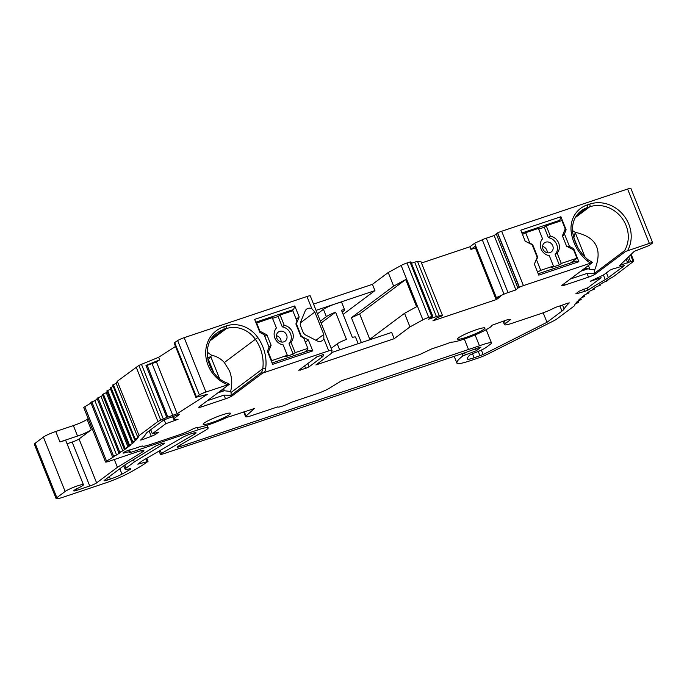 <?xml version="1.0" encoding="UTF-8"?>
<svg xmlns="http://www.w3.org/2000/svg" width="687" height="687" viewBox="0 0 687 687"><rect width="100%" height="100%" fill="white"/><g stroke="black" fill="none" stroke-linecap="round" stroke-linejoin="round"><path stroke-width="1.03" d="M627.557 250.712A31.774 28.622 53.2 0 0 623.461 215.125A31.774 28.622 53.2 0 0 589.695 204.108A2.267 0.945 71.5 0 1 589.747 206.796A29.507 26.578 -126.8 0 1 621.357 217.35A29.507 26.578 -126.8 0 1 624.517 250.729L625.651 251.408L649.352 243.404A5.676 0.704 -21.8 0 1 652.65 242.777A5.676 0.704 -21.8 0 1 652.504 243.052L649.155 245.525L634.299 251.296L619.691 265.517L630.623 261.635L633.758 261.197L613.585 276.56A181.591 22.448 158.2 0 0 606.527 280.614L607.806 280.622L603.71 282.28A181.591 22.448 158.2 0 0 599.107 285.096L600.636 285.011L596.608 286.677A181.591 22.448 158.2 0 0 592.572 289.313L594.341 289.124L590.408 290.79A181.591 22.448 158.2 0 0 586.964 293.237L588.974 292.937L585.144 294.594A181.591 22.448 158.2 0 0 582.31 296.836L584.56 296.432L580.85 298.072A181.591 22.448 158.2 0 0 578.643 300.099L581.116 299.592L577.561 301.207A181.591 22.448 158.2 0 0 576.041 302.941L578.763 302.297L575.311 303.92A181.591 22.448 158.2 0 0 574.143 306.033L556.771 319.026A11.353 1.4 -21.8 0 1 553.49 320.941L488.208 353.882A11.353 1.4 -21.8 0 1 477.766 358.202L470.157 360.752A22.697 2.808 -21.8 0 1 456.984 363.277A22.697 2.808 -21.8 0 1 456.975 363.268A90.796 11.224 -21.8 0 1 462.944 355.875L476.34 350.705L480.943 347.15L478.169 347.811L466.001 352.379L163.712 453.712A5.676 0.704 -21.8 0 1 160.415 454.339A5.676 0.704 -21.8 0 1 161.471 453.437L194.49 434.193A8.51 1.056 158.2 0 0 195.503 433.531A8.51 1.056 158.2 0 0 196.07 432.836A8.51 1.056 158.2 0 0 190.488 433.995A8.51 1.056 158.2 0 0 181.84 437.799L142.14 460.943L137.804 464.189L147.894 461.484A90.796 11.224 -21.8 0 1 127.688 473.652A22.697 2.808 -21.8 0 1 105.291 483.055L62.689 497.336A11.353 1.4 -21.8 0 1 56.102 498.599A11.353 1.4 -21.8 0 1 56.849 497.663L65.145 491.471A10.211 1.262 -21.8 0 1 75.527 486.559A10.211 1.262 -21.8 0 1 83.428 484.721L65.866 440.805A10.211 1.262 158.2 0 0 59.932 441.947L55.75 431.488L73.363 425.579A11.353 1.4 -21.8 0 0 87.094 419.353L88.159 418.563M55.75 431.488A10.211 1.262 158.2 0 0 43.393 437.095L35.106 443.287A11.353 1.4 158.2 0 0 34.35 444.223L56.102 498.599M652.65 242.777L630.898 188.401A5.676 0.704 158.2 0 0 627.609 189.037L501.673 231.244A5.676 0.704 158.2 0 0 497.637 232.833L496.186 233.709L517.938 288.085L519.389 287.209A5.676 0.704 -21.8 0 1 523.425 285.62L592.383 262.554L591.249 261.876M421.483 263.009L469.882 246.788L474.623 243.241L482.265 239.78A5.676 0.704 158.2 0 1 486.284 238.191L494.159 235.555L496.289 233.958M436.408 316.578A5.676 0.704 -21.8 0 1 439.285 315.848L442.548 315.659L420.796 261.283L417.541 261.472A5.676 0.704 158.2 0 0 414.665 262.202L436.408 316.578L428.533 319.215L432.827 316.338L428.731 317.36A5.676 0.704 -21.8 0 0 422.9 319.841L401.148 265.465L388.215 272.533L393.651 286.127L405.691 279.549L416.571 306.737L404.531 313.315L409.967 326.909L394.175 338.708L315.9 364.943L331.692 353.144L332.01 350.301A5.676 0.704 -21.8 0 0 332.01 350.258A5.676 0.704 -21.8 0 0 328.712 350.885L262.649 373.084L232.386 395.703A5.676 0.704 158.2 0 1 225.516 398.821L202.038 406.695A5.676 0.704 158.2 0 1 198.741 407.322A5.676 0.704 158.2 0 1 199.118 406.859L229.381 384.239L205.928 392.045A5.676 0.704 -21.8 0 0 199.385 394.939L177.641 340.563L174.103 342.95L195.855 397.326L199.385 394.939M411.582 263.233L414.665 262.202M432.827 316.338L410.912 261.927L409.984 261.979L431.728 316.355M401.148 265.465A5.676 0.704 158.2 0 1 406.987 262.984L409.984 261.979M313.538 304.075L372.431 284.332L388.215 272.533M310.266 295.925A5.676 0.704 158.2 0 0 310.258 295.882A5.676 0.704 158.2 0 0 306.96 296.509L184.185 337.669A5.676 0.704 158.2 0 0 177.641 340.563M175.511 346.463L158.62 357.283L138.851 365.424L117.297 381.251A181.591 22.448 -21.8 0 1 116.163 383.32L112.685 384.995L134.429 439.371L137.915 437.696A181.591 22.448 158.2 0 0 139.049 435.627L117.297 381.251M113.235 386.369L110.246 387.786L131.998 442.162L135.631 440.453A181.591 22.448 158.2 0 0 137.194 438.658L134.429 439.371M110.762 389.065A181.591 22.448 -21.8 0 1 110.59 389.211L106.811 390.946L128.563 445.322L132.342 443.587A181.591 22.448 158.2 0 0 134.549 441.561L131.998 442.162M107.224 391.976A181.591 22.448 -21.8 0 1 106.296 392.689L102.397 394.441L124.141 448.817L128.048 447.065A181.591 22.448 158.2 0 0 130.882 444.824L128.563 445.322M102.741 395.308A181.591 22.448 -21.8 0 1 101.032 396.502L97.022 398.262L118.774 452.63L122.784 450.878A181.591 22.448 158.2 0 0 126.228 448.422L124.141 448.817M97.322 399.001A181.591 22.448 -21.8 0 1 94.832 400.607L90.864 402.384M90.993 403.02A181.591 22.448 -21.8 0 1 84.802 406.738A5.676 0.704 158.2 0 0 83.78 407.623L105.532 461.999A5.676 0.704 -21.8 0 1 106.554 461.114A181.591 22.448 158.2 0 0 114.085 456.563L112.488 456.743L116.584 454.983A181.591 22.448 158.2 0 0 120.62 452.347L118.774 452.63M67.06 443.785L72.178 442.067A5.676 0.704 -21.8 0 0 79.039 438.959L91.277 429.813A11.353 1.4 158.2 0 1 77.545 436.039L59.932 441.947M72.178 442.067L89.739 485.992A5.676 0.704 158.2 0 0 96.609 482.875L117.417 467.315L114.308 459.534M409.967 326.909L422.9 319.841M474.623 243.241L496.366 297.617L495.576 298.21L500.471 296.569L496.521 299.515L432.922 320.838L436.872 317.883L442.548 315.659M496.366 297.617L504.009 294.156A5.676 0.704 -21.8 0 1 508.037 292.568L515.911 289.931L517.938 288.085M624.517 250.729L594.092 273.624L587.033 273.426L588.519 277.144L565.032 285.011A5.676 0.704 158.2 0 1 561.743 285.646A5.676 0.704 158.2 0 1 562.112 285.182L592.383 262.554M588.519 277.144A5.676 0.704 158.2 0 0 595.38 274.027L625.651 251.408M83.428 484.721A10.211 1.262 -21.8 0 1 82.749 485.563A10.211 1.262 -21.8 0 1 75.888 489.084L74.102 490.415A5.676 0.704 158.2 0 0 73.724 490.887A5.676 0.704 158.2 0 0 77.021 490.252L89.739 485.992M117.417 467.315L142.192 452.123A11.353 1.4 158.2 0 0 143.128 451.496A11.353 1.4 158.2 0 0 143.884 450.56A11.353 1.4 158.2 0 0 137.288 451.823L108.829 461.363A5.676 0.704 -21.8 0 1 105.532 461.999M166.675 417.155L145.97 365.398L147.078 365.106L167.774 416.863L157.924 421.509L139.049 435.627M147.078 365.106L167.817 417.138L177.169 413.711L207.405 394.321L195.855 397.326M587.72 287.827L601.134 277.797L590.227 281.258L600.661 276.311A7.943 0.979 -21.8 0 0 604.62 274.182L610.09 270.094L613.852 268.574A11.353 1.4 -21.8 0 0 620.301 266.711L624.517 265.56L608.373 277.625A22.697 2.808 158.2 0 1 605.256 279.618A189.535 23.427 -21.8 0 0 588.02 290.077L584.603 291.477A22.697 2.808 -21.8 0 0 577.655 293.478L575.8 293.821L579.193 291.168L587.72 287.827M134.351 461.922L163.618 443.974A5.676 0.704 158.2 0 0 164.09 443.656A5.676 0.704 158.2 0 0 164.459 443.192A5.676 0.704 158.2 0 0 160.569 444.034A5.676 0.704 158.2 0 0 154.773 446.627L124.94 464.919L104.433 480.247A5.676 0.704 158.2 0 0 104.055 480.72A5.676 0.704 158.2 0 0 107.352 480.084L110.349 479.079A11.353 1.4 158.2 0 0 121.985 474.142A77.176 9.541 158.2 0 0 129.98 469.539A5.676 0.704 158.2 0 0 130.436 469.23A5.676 0.704 158.2 0 0 130.813 468.766A5.676 0.704 158.2 0 0 129.147 468.903A13.62 1.683 -21.8 0 1 125.154 469.238A13.62 1.683 -21.8 0 1 126.056 468.122L134.351 461.922L133.458 459.697M304.633 365.905L305.629 368.387L298.785 370.276L316.552 357L323.465 354.509M305.629 368.387L309.064 366.832L321.817 357.3A22.697 2.808 158.2 0 0 323.345 355.617L323.465 354.535M130.53 452.467L198.26 429.761A17.02 2.104 -21.8 0 1 208.144 427.864A17.02 2.104 -21.8 0 1 207.019 429.263A17.02 2.104 -21.8 0 1 204.984 430.577L178.165 446.215A5.676 0.704 158.2 0 0 177.117 447.117A5.676 0.704 158.2 0 0 180.406 446.481L479.449 345.81A14.753 1.821 -21.8 0 1 491.488 342.933A14.753 1.821 -21.8 0 1 490.509 344.153L486.121 347.424A11.353 1.4 -21.8 0 1 473.618 353.23L469.736 355.085A79.443 9.816 158.2 0 0 467.512 359.061A11.353 1.4 158.2 0 0 474.107 357.798L483.15 354.526L546.989 322.297L561.975 311.099A34.049 4.208 158.2 0 0 564.121 309.013A192.935 23.847 -21.8 0 1 569.325 302.89L567.436 303.25A22.697 2.808 -21.8 0 1 557.08 306.806L554.409 307.896A13.62 1.683 -21.8 0 1 540.738 313.658L512.365 323.173A13.62 1.683 -21.8 0 1 504.456 324.685A13.62 1.683 -21.8 0 1 505.357 323.568L510.656 319.532L507.59 319.661L491.789 325.32A22.13 2.739 -21.8 0 1 490.32 327.141A22.13 2.739 -21.8 0 1 470.346 336.828A22.13 2.739 -21.8 0 1 451.565 342.126L449.375 342.779A13.62 1.683 -21.8 0 1 443.613 344.917L431.573 348.953L419.723 354.552L341.576 380.744L329.837 387.94A11.353 1.4 -21.8 0 1 316.57 393.849L290.953 402.436A7.943 0.979 -21.8 0 1 282.907 405.94A7.943 0.979 -21.8 0 1 277.797 406.996A7.943 0.979 -21.8 0 1 277.823 406.833L252.198 415.42A11.353 1.4 -21.8 0 1 245.611 416.691A11.353 1.4 -21.8 0 1 246.006 416.047L254.327 408.55L231.777 415.927A13.62 1.683 -21.8 0 1 228.307 416.983L226.006 417.851A22.13 2.739 -21.8 0 1 197.014 427.383L193.33 428.722A13.62 1.683 -21.8 0 1 178.723 435.008L150.35 444.523A13.62 1.683 -21.8 0 1 142.441 446.035A13.62 1.683 -21.8 0 1 142.424 445.992L140.68 446.387A22.697 2.808 -21.8 0 1 128.589 450.183L125.171 451.582A189.535 23.427 -21.8 0 1 122.956 453.016L123.815 453.094A11.353 1.4 -21.8 0 1 129.491 452.132A11.353 1.4 -21.8 0 1 129.259 452.621L130.53 452.467L129.525 449.951M204.133 423.072A14.753 1.821 158.2 0 0 203.172 424.051A14.753 1.821 158.2 0 0 211.725 422.642A14.753 1.821 158.2 0 0 229.57 414.544A14.753 1.821 158.2 0 0 230.368 413.17A14.753 1.821 158.2 0 0 218.311 416.288A14.753 1.821 158.2 0 0 204.133 423.072M458.521 337.798A14.753 1.821 158.2 0 0 457.559 338.777A14.753 1.821 158.2 0 0 466.112 337.377A14.753 1.821 158.2 0 0 483.966 329.279A14.753 1.821 158.2 0 0 484.764 327.897A14.753 1.821 158.2 0 0 472.708 331.014A14.753 1.821 158.2 0 0 458.521 337.798M165.739 423.742L152.316 433.772L158.474 432.2L155.305 434.562L151.312 436.391A22.697 2.808 -21.8 0 0 142.776 439.577L140.595 440.058A189.535 23.427 -21.8 0 0 146.091 433.531A22.697 2.808 158.2 0 1 147.533 432.106L163.678 420.04L169.157 417.936A11.353 1.4 -21.8 0 0 177.091 414.974L179.736 414.218L174.112 418.486A7.943 0.979 -21.8 0 0 173.588 419.139A7.943 0.979 -21.8 0 0 174.163 419.276L178.07 419.285L165.739 423.742L164.141 419.757M264.521 372.406A13.62 12.272 53.2 0 0 265.646 368.704A2.267 0.73 -172 0 0 262.752 368.773A11.353 10.228 -126.8 0 1 261.515 372.406L262.649 373.084M261.515 372.406L231.09 395.3L224.031 395.102L225.516 398.821M232.386 395.703L231.914 394.527L231.09 395.3M265.646 368.704A41.993 37.828 53.2 0 0 257.857 337.583L255.375 339.326A39.726 35.784 -126.8 0 1 260.124 348.111A39.726 35.784 -126.8 0 1 262.752 368.773L231.03 392.483L231.175 395.085M207.371 400.684L224.031 395.102M231.03 392.483L230.609 391.461L224.228 390.748L217.779 392.912M228.256 383.552L229.381 384.239M323.783 334.423L314.844 312.078L311.829 308.678A5.676 5.11 53.2 0 0 306.66 309.09A5.676 5.11 53.2 0 0 305.114 311.099L300.631 322.091A5.676 5.11 53.2 0 0 300.683 326.265L302.924 331.881A5.676 5.11 53.2 0 0 305.835 335.101L317.016 340.846A5.676 5.11 53.2 0 0 322.392 340.529A5.676 5.11 53.2 0 0 323.843 338.725L323.783 334.423L315.934 340.288M254.654 319.386L294.766 305.938L299.163 316.913L296.363 323.783L301.378 336.329L308.36 339.919L312.757 350.902L272.636 364.35L267.406 351.28L269.089 347.158L264.074 334.612L259.884 332.456L254.654 319.386M257.857 337.583A28.373 25.556 53.2 0 0 226.332 325.913A2.267 0.945 71.5 0 1 226.375 328.592A26.106 23.513 53.2 0 1 255.375 339.326L224.348 362.521L229.535 370.98C232.051 377.652 232.404 384.48 230.609 391.461M224.348 362.521C220.836 358.691 216.585 356.261 211.596 355.248L210.78 356.673L219.522 378.528M207.199 352.105L211.596 355.248M207.86 359.971L210.78 356.673L207.465 357.79M221.266 390.989L224.228 390.748M213.709 372.603L208.565 359.73L207.912 360.22M196.413 396.846L174.67 342.47M145.97 365.398L159.667 359.894L156.464 361.946L147.173 365.355M159.667 359.894L158.62 357.283M157.924 421.509L136.181 367.141M137.915 437.696L116.163 383.32M135.631 440.453L135.141 439.233M132.342 443.587L110.59 389.211M128.048 447.065L106.296 392.689M122.784 450.878L101.032 396.502M116.584 454.983L94.832 400.607M372.431 284.332L374.939 290.61L316.046 310.344M374.939 290.61L343.131 314.38M358.159 343.663L355.531 337.094A10.211 1.262 158.2 0 0 352.337 337.403L341.456 310.215A10.211 1.262 -21.8 0 1 344.659 309.906L341.731 302.589A10.211 1.262 158.2 0 0 335.797 303.723A10.211 1.262 158.2 0 0 323.44 309.33L326.368 316.655A10.211 1.262 -21.8 0 1 335.591 312.181L346.463 339.369A10.211 1.262 158.2 0 0 337.248 343.835L339.653 349.863M317.437 313.822L323.44 309.33M405.691 279.549L359.662 313.95L351.418 317.695L393.651 286.127M351.418 317.695L361.379 342.59M368.601 340.168L404.531 313.315M331.761 352.517L391.667 332.431L394.175 338.708M359.662 313.95L369.786 339.275M469.882 246.788L470.93 249.398L475.447 247.887M495.945 298.081L496.521 299.515M470.93 249.398L474.872 246.444L495.576 298.21M494.159 235.555L515.911 289.931M569.471 246.47L573.654 248.625L578.883 261.695L538.771 275.143L534.374 264.16L537.182 257.29L532.159 244.744L525.177 241.154L520.789 230.179L560.901 216.731L566.131 229.802L564.448 233.923L569.471 246.47L567.084 246.487M587.033 273.426L570.373 279.008M572.52 230.574L575.294 232.352C596.376 236.963 602.842 249.475 594.693 269.905L594.092 273.624M587.368 269.021L580.773 271.236M594.693 269.905L589.961 269.381L585.985 268.024L587.359 269.021A5.676 2.362 -108.5 0 0 586.002 268.677L582.731 269.776M573.551 236.817A5.676 2.362 -108.5 0 0 573.808 234.954L573.86 237.719L575.294 232.352M476.34 350.705L475.567 348.79M627.72 262.975L626.183 259.145M557.423 222.047L559.768 220.295L560.901 216.731M559.768 220.295L521.905 232.987M564.31 231.158L566.131 229.802M537.543 272.078L540.729 270.334L536.547 259.875L537.672 257.127L532.648 244.581L529.857 243.146L525.675 232.687L522.489 234.439M570.639 262.898L576.934 258.2L561.279 263.447L559.304 264.916L551.481 267.544L553.447 266.067L540.729 270.334M538.222 273.769L576.075 261.077L578.883 261.695M573.654 248.625L572.666 249.364M562.653 236.371L564.448 233.923M538.677 229.14L544.25 227.277L546.217 225.8L561.872 220.553L565.221 228.917L562.421 235.787L566.603 246.247L573.585 249.828L576.934 258.2M546.217 225.8L550.373 236.191A10.211 9.197 53.2 0 1 558.643 242.983A10.211 9.197 53.2 0 1 557.123 253.056L561.279 263.447M557.123 253.056L555.148 254.525L559.304 264.916M544.25 227.277L548.406 237.668A10.211 9.197 -126.8 0 1 556.668 244.46A10.211 9.197 -126.8 0 1 555.148 254.525M548.406 237.668L550.373 236.191M542.97 249.046A5.676 5.11 53.2 0 0 551.257 251.957A5.676 5.11 53.2 0 0 552.752 245.766A5.676 5.11 53.2 0 0 544.465 242.863A5.676 5.11 53.2 0 0 542.97 249.046M553.447 266.067L549.291 255.676A10.211 9.197 53.2 0 1 541.03 248.883A10.211 9.197 53.2 0 1 542.55 238.818L538.393 228.428L525.675 232.687M529.093 243.164L529.857 243.146M532.219 244.898L532.648 244.581M537.062 257.582L537.672 257.127M536.547 259.875L535.62 261.12M542.558 246.478A5.676 5.11 -126.8 0 1 546.835 250.197A5.676 5.11 -126.8 0 1 547.247 252.764M344.659 309.906A10.211 1.262 -21.8 0 1 343.981 310.747L342.203 312.078M320.365 321.138L326.368 316.655M331.237 348.326L337.248 343.835M321.104 323.002L335.591 312.181M255.779 322.194L293.632 309.502L294.766 305.938M291.288 311.254L293.632 309.502M296.174 319.154L299.163 316.913M295.934 324.101L296.363 323.783M305.372 342.16L308.36 339.919M312.757 350.902L309.94 350.284L272.086 362.976M293.169 354.131L289.012 343.74L290.987 342.263L295.144 352.654L293.169 354.131L285.345 356.751L287.321 355.273L271.236 360.847M295.144 352.654L307.862 348.386L307.639 349.769L304.513 352.105M256.182 323.199L272.258 317.634L276.414 328.025A10.211 9.197 53.2 0 0 274.894 338.098A10.211 9.197 53.2 0 0 283.164 344.883L287.321 355.273M259.523 331.563L259.952 331.246L256.603 322.881M271.666 360.52L268.316 352.156L267.887 352.474M272.55 318.347L278.115 316.484L280.09 315.007L292.808 310.747L296.99 321.198L295.874 323.946L300.889 336.501L303.68 337.935L307.862 348.386M290.987 342.263A10.211 9.197 53.2 0 0 292.507 332.19A10.211 9.197 53.2 0 0 284.246 325.398L282.271 326.875A10.211 9.197 -126.8 0 1 290.532 333.667A10.211 9.197 -126.8 0 1 289.012 343.74M280.09 315.007L284.246 325.398M282.271 326.875L278.115 316.484M286.625 334.981A5.676 5.11 53.2 0 0 278.329 332.07A5.676 5.11 53.2 0 0 276.835 338.262A5.676 5.11 53.2 0 0 285.131 341.164A5.676 5.11 53.2 0 0 286.625 334.981M268.316 352.156L271.116 345.295L266.934 334.835L259.952 331.246M268.986 346.883L271.116 345.295M264.804 336.432L266.934 334.835M276.423 335.694A5.676 5.11 -126.8 0 1 280.7 339.404A5.676 5.11 -126.8 0 1 281.12 341.971M600.558 276.363L601.134 277.797M317.471 356.467L306.883 364.222M468.663 349.863L464.326 339.026M546.989 322.297L543.185 312.8M150.702 429.736L152.316 433.772M87.094 419.353L91.277 429.813M79.039 438.959L96.609 482.875M201.42 405.141L202.038 406.695M228.608 383.518C206.761 377.189 199.737 344.144 217.023 333.006A29.507 26.578 -126.8 0 1 223.816 329.451A2.267 0.945 -108.5 0 0 223.764 326.772A31.774 28.622 53.2 0 0 205.756 355.145A31.774 28.622 53.2 0 0 227.732 384.737M223.764 326.772L226.332 325.913M184.185 337.669L205.928 392.045M311.829 308.678L306.96 296.509M328.712 350.885L323.843 338.725M223.55 388.602L224.417 390.766M211.742 338.476L223.816 329.451L226.375 328.592L210.497 340.46M220.905 390.577L221.068 391.006M156.464 361.946L177.169 413.711M152.145 363.818L172.841 415.575M163.154 418.572L141.41 364.196M160.603 419.8L138.851 365.424M135.099 438.959L113.346 384.583M132.746 441.715L110.993 387.339M129.388 444.841L107.636 390.465M125.051 448.302L103.299 393.926M119.761 452.089L98.018 397.713M113.553 456.168L91.809 401.792M106.554 461.114L84.802 406.738M142.192 452.123L141.582 450.595M314.844 312.078L300.382 322.881M406.987 262.984L428.731 317.36M410.912 261.927L432.655 316.303M417.541 261.472L439.285 315.848M482.265 239.78L504.009 294.156M486.284 238.191L508.037 292.568M497.474 232.91L519.217 287.286M497.637 232.833L519.389 287.209M501.673 231.244L523.425 285.62M587.136 204.966A28.373 25.556 53.2 0 0 571.292 232.515A41.993 37.828 53.2 0 0 587.299 260.888L587.969 259.738C579.553 252.49 574.478 243.499 572.752 232.773C571.713 223.395 574.521 216.07 581.176 210.797A26.106 23.513 -126.8 0 1 587.179 207.654A2.267 0.945 -108.5 0 0 587.136 204.966L589.695 204.108M587.299 260.888A13.62 12.272 53.2 0 0 590.768 263.044M649.352 243.404L627.609 189.037M594.908 272.851L595.38 274.027M564.413 283.465L565.032 285.011M572.752 232.773A2.267 0.507 171.7 0 0 571.292 232.515M576.513 215.624L587.179 207.654L589.747 206.796L575.294 217.59M573.173 235.169L573.808 234.954M575.208 232.498L585.023 257.041M588.416 265.517L589.961 269.381M573.86 237.719L577.673 247.26M585.771 267.501L585.985 268.024M627.411 257.96L629.12 262.228M630.623 261.635L628.665 256.74M633.01 261.069L630.554 254.92M607.78 280.511L607.574 279.995M600.575 284.899L600.344 284.332M594.246 289.021L593.989 288.377M588.828 292.842L588.527 292.104M584.354 296.355L584.002 295.479M580.858 299.523L580.429 298.45M578.428 302.323L577.913 301.052M456.975 363.268L454.201 356.338L456.984 363.277M462.944 355.875L462.076 353.693M465.271 354.775L464.515 352.878M161.471 453.437L160.251 450.38M194.49 434.193L193.992 432.939M147.121 461.424L146.022 458.676M56.849 497.663L35.106 443.287M65.145 491.471L43.393 437.095M76.455 488.843L77.021 490.252M73.363 425.579L77.545 436.039M622.087 264.984L621.546 263.636M591.361 280.536L591.55 281.009M606.449 272.816L608.373 277.625M603.392 274.955L605.256 279.618M587.187 287.999L588.02 290.077M583.675 289.175L584.603 291.477M577.295 292.593L577.655 293.478M163.618 443.974L163.317 443.209M107.352 480.084L106.734 478.53M110.349 479.079L109.353 476.58M121.985 474.142L119.83 468.74M129.98 469.539L129.68 468.783M126.056 468.122L124.819 465.013M322.907 354.518L323.345 355.617M320.941 355.119L321.817 357.3M307.81 363.698L309.064 366.832M299.936 369.417L300.245 370.19M123.815 453.094L123.608 452.596M198.26 429.761L197.324 427.408M180.406 446.481L179.9 445.202M479.449 345.81L475.095 334.921M474.107 357.798L472.458 353.676M480.015 355.823L478.264 351.435M483.15 354.526L481.364 350.061M561.975 311.099L559.905 305.93M564.121 309.013L562.533 305.045M505.357 323.568L504.215 320.7M246.006 416.047L244.28 411.736M154.669 432.982L155.305 434.562M149.122 430.912L151.312 436.391M142.312 438.409L142.776 439.577M173.322 416.502L174.112 418.486M174.807 419.242L175.322 420.53M221.643 390.809L219.728 391.453M90.736 402.367L112.488 456.743M310.258 295.882L332.01 350.258M587.969 259.738L591.61 261.841M631.164 254.327L633.843 261.026M607.652 279.952L607.875 280.528M600.447 284.263L600.704 284.916M594.118 288.282L594.418 289.029M588.699 291.984L589.051 292.842M584.216 295.307L584.628 296.337M580.687 298.218L581.193 299.498M578.214 300.923L578.763 302.297M159.101 451.05L160.415 454.339M146.812 458.212L148.049 461.295M123.772 465.795L125.154 469.238M128.701 450.157L129.491 452.132M207.096 425.236L208.144 427.864M486.19 329.691L491.488 342.933M503.021 321.095L504.456 324.685M243.705 411.925L245.611 416.691M172.635 416.751L173.588 419.139"/></g></svg>
